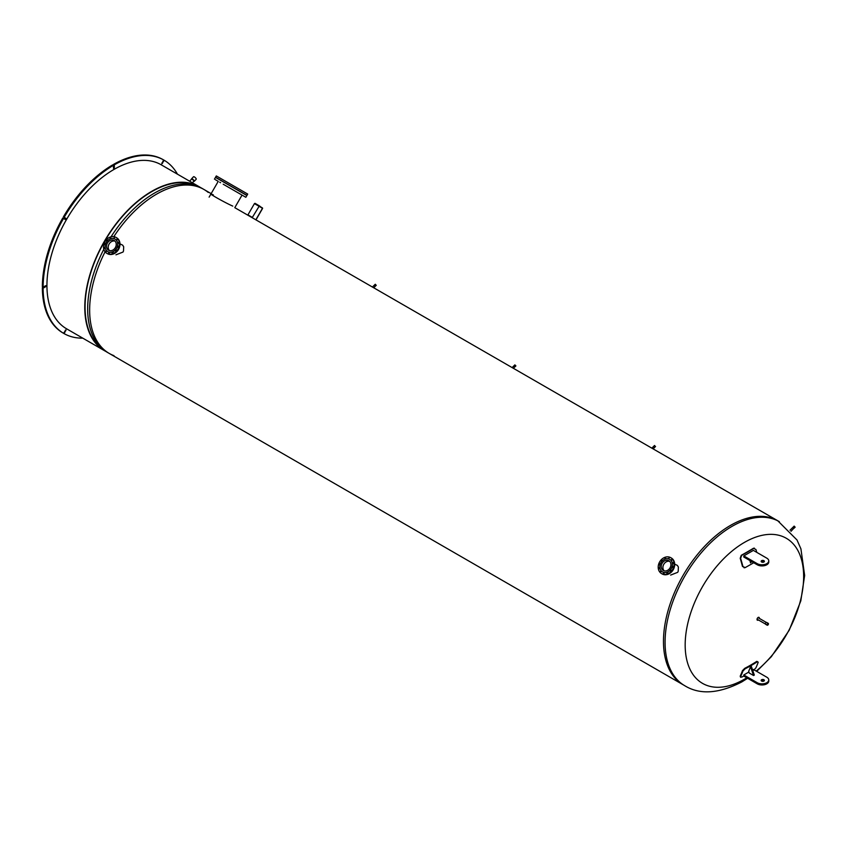 <?xml version="1.0" encoding="UTF-8"?>
<svg xmlns="http://www.w3.org/2000/svg" width="847" height="847" viewBox="0 0 847 847"><rect width="100%" height="100%" fill="white"/><g stroke="black" fill="none" stroke-linecap="round" stroke-linejoin="round"><path stroke-width="1.27" d="M758.891 618.13A1.63 0.942 120 0 0 758.912 617.865A1.63 0.942 120 0 0 758.753 617.283M757.176 620.015A1.63 0.942 120 0 0 757.98 619.718M758.393 619.951A1.63 0.942 -60 0 1 757.356 620.184A1.63 0.942 -60 0 1 757.356 618.299A1.63 0.942 -60 0 1 758.986 617.357A1.63 0.942 -60 0 1 759.325 618.098A1.63 0.942 -60 0 1 759.304 618.374M756.17 671.068A83.768 48.364 120 0 0 803.644 576.616A83.768 48.364 120 0 0 744.407 542.419A83.768 48.364 120 0 0 685.17 645.022A83.768 48.364 120 0 0 744.407 679.22A83.768 48.364 120 0 0 746.779 677.791M234.788 207.663L777.758 520.757A94.673 54.663 120 0 0 704.799 546.124A94.673 54.663 120 0 0 663.476 641.401A94.673 54.663 120 0 0 683.084 684.736L684.683 685.668C699.749 694.995 718.785 693.757 741.781 681.941L747.615 678.278M89.644 310.097A94.673 54.663 -60 0 1 105.081 251.813A94.673 54.663 120 0 0 89.644 310.097A94.673 54.663 120 0 0 109.252 353.443A94.673 54.663 -60 0 1 89.644 310.097M111.021 236.821A94.673 54.663 -60 0 1 201.957 188.32L203.926 189.453A94.673 54.663 120 0 0 113.826 236.662A94.673 54.663 -60 0 1 203.926 189.453A94.673 54.663 -60 0 1 208.235 192.438M113.996 355.676A94.673 54.663 -60 0 1 109.252 353.443L107.283 352.31A94.673 54.663 -60 0 1 87.675 308.964A94.673 54.663 -60 0 1 103.81 249.304M674.995 564.293L677.325 565.373L678.383 567.024L678.203 571.28L677.706 572.318L670.644 575.081M120.295 244.042L122.624 245.122L123.683 246.763L123.503 251.03L123.006 252.057L115.944 254.831M232.777 206.107L232.777 206.107C223.968 202.285 203.333 190.374 213.338 194.895M756.699 671.364L771.352 656.669L789.213 630.221L800.807 600.894L804.65 575.462L800.923 548.888L797.016 540.005L777.758 520.757A94.673 54.663 120 0 0 704.799 546.124A94.673 54.663 120 0 0 663.476 641.401A94.673 54.663 120 0 0 683.084 684.736L109.252 353.443M754.37 548.157L753.354 548.316A189.919 59.163 163.4 0 1 741.263 555.293L740.204 558.279A189.622 109.475 60 0 1 742.48 566.442L744.704 567.585M753.714 562.747A190.204 59.248 163.4 0 1 745.127 567.628L742.914 566.484A190.268 109.856 -120 0 0 740.627 558.321L741.697 555.336A190.575 59.364 -16.6 0 0 753.777 548.358L754.158 548.115M745.127 567.628L744.058 567.776M753.354 548.316L755.937 549.491A190.268 109.856 60 0 1 756.763 552.36M757.229 564.769A6.765 3.907 0 0 0 764.597 565.616A6.765 3.907 0 0 0 768.769 562.016L768.769 560.905A6.765 3.907 180 0 1 764.597 564.515A6.765 3.907 180 0 1 757.229 563.668L743.793 555.918L743.793 557.019L757.229 564.769L757.229 563.668M764.079 561.9A1.62 0.942 0 0 0 761.464 561.9M743.793 555.918L753.364 550.391L766.789 558.152A6.765 3.907 180 0 1 768.769 560.905M761.622 560.682A1.62 0.942 180 0 1 763.391 560.481A1.62 0.942 180 0 1 764.396 561.349A1.62 0.942 180 0 1 763.92 562.016A1.62 0.942 180 0 1 762.152 562.217A1.62 0.942 180 0 1 761.146 561.349A1.62 0.942 180 0 1 761.622 560.682M751.765 561.625L750.527 562.895L751.384 561.402M749.913 560.545A190.575 110.025 60 0 1 750.527 562.895M743.793 676.033A190.575 143.831 -155.6 0 1 741.697 677.134L740.627 676.626A190.268 109.856 -120 0 0 742.914 671.099L745.127 668.802A190.204 143.556 24.4 0 0 757.218 661.825L758.213 662.259A190.268 109.856 60 0 1 755.937 667.796L753.777 670.157M757.79 661.814L756.784 661.369A189.559 143.058 -155.6 0 1 744.704 668.357L742.48 670.644A189.622 109.475 60 0 1 740.204 676.181L740.606 677.282L740.204 676.181M756.784 661.369L758.213 662.259M752.549 669.913L753.364 669.448L766.789 677.198A6.765 3.907 180 0 1 768.769 679.961A6.765 3.907 180 0 1 764.597 683.561A6.765 3.907 180 0 1 757.229 682.714L743.793 674.964L743.793 676.065L757.229 683.825A6.765 3.907 0 0 0 764.597 684.672A6.765 3.907 0 0 0 768.769 681.062L768.769 679.961M748.928 671.999L743.793 674.964M763.92 681.062A1.62 0.942 180 0 1 762.152 681.263A1.62 0.942 180 0 1 761.146 680.395A1.62 0.942 180 0 1 762.776 679.463A1.62 0.942 180 0 1 764.396 680.395A1.62 0.942 180 0 1 763.92 681.062M764.079 680.946A1.62 0.942 0 0 0 761.622 680.84A1.62 0.942 0 0 0 761.464 680.946M750.527 666.705A190.575 110.025 60 0 1 748.684 671.3L749.288 673.058L753.555 675.514L750.527 666.705L751.3 666.261L754.317 675.07L753.555 675.514M105.727 351.367A94.673 54.663 -60 0 1 104.382 350.626A94.673 54.663 -60 0 1 104.382 241.31A94.673 54.663 -60 0 1 199.056 186.647A94.673 54.663 -60 0 1 200.358 187.441M98.136 345.322A94.239 54.409 -60 0 1 104.594 241.427A94.239 54.409 -60 0 1 191.337 183.884M104.382 350.626L66.553 328.784A94.673 54.663 -60 0 1 66.542 219.468A94.673 54.663 -60 0 1 161.226 164.805L199.056 186.647M163.492 159.861L164.254 160.305L161.851 163.725L163.598 159.924L162.836 159.49A100.084 57.787 -60 0 0 113.583 164.371L114.345 164.805L114.345 167.674L113.562 168.511L113.413 165.345L112.651 164.9A100.084 57.787 -60 0 0 63.398 216.896L65.928 218.357L65.272 219.479L63.514 218.473L64.51 219.034L65.155 217.912L65.928 218.357M113.424 167.727L113.583 164.371M62.752 218.028A100.084 57.787 -60 0 0 42.35 286.678L43.112 287.122L45.929 285.661L45.6 286.752L43.112 288.192L42.35 287.747L45.177 285.937M164.254 160.305A100.084 57.787 -60 0 1 177.457 174.175M114.345 164.805A100.084 57.787 -60 0 1 163.598 159.924M64.171 217.34A100.084 57.787 -60 0 1 113.413 165.345M43.112 287.122A100.084 57.787 -60 0 1 63.514 218.473M42.35 287.747A100.084 57.787 -60 0 0 62.752 332.839L63.514 333.284A100.084 57.787 -60 0 1 43.112 288.192M63.514 333.284L65.928 329.864L64.171 333.665L63.514 333.284M82.773 338.154A100.084 57.787 -60 0 1 64.171 333.665M223.195 184.212L245.842 197.287L223.195 184.212M236.557 191.93L237.509 192.481L236.557 191.93M232.247 189.442L233.211 189.993L232.247 189.442M227.705 186.816L228.669 187.367L227.705 186.816M223.364 184.307L224.328 184.868L223.364 184.307M219.659 182.169L220.612 182.719L219.659 182.169M216.938 180.602L217.901 181.152L216.938 180.602M215.477 179.755L216.44 180.316L215.477 179.755M215.424 179.723L216.377 180.273L215.424 179.723M216.768 180.506L217.732 181.057L216.768 180.506M242.644 195.445L243.608 195.996L242.644 195.445M244.105 196.292L245.069 196.843L244.105 196.292M244.169 196.324L245.132 196.875L244.169 196.324M242.814 195.541L243.777 196.102L242.814 195.541M240.199 194.027L241.151 194.577L240.199 194.027M214.45 179.162L215.477 177.383L238.388 190.607L246.869 195.509L245.842 197.287M237.658 190.003L238.621 190.554L237.658 190.003M233.359 187.515L234.323 188.076L233.359 187.515M228.817 184.9L229.781 185.451L228.817 184.9M224.476 182.391L225.44 182.941L224.476 182.391M220.76 180.252L221.723 180.803L220.76 180.252M218.05 178.675L219.002 179.236L218.05 178.675M216.588 177.838L217.552 178.389L216.588 177.838M216.525 177.806L217.488 178.357L216.525 177.806M217.88 178.579L218.844 179.141L217.88 178.579M220.506 180.093L221.459 180.655L220.506 180.104M224.148 182.2L225.101 182.751L224.148 182.2M228.446 184.688L229.41 185.239L228.446 184.688M232.989 187.303L233.952 187.865L232.989 187.303M237.329 189.813L238.293 190.363L237.329 189.813M243.756 193.529L244.719 194.079L243.756 193.529M245.217 194.365L246.181 194.916L245.217 194.365M245.281 194.397L246.233 194.958L245.281 194.397M243.925 193.624L244.889 194.175L243.925 193.624M215.562 177.245L216.313 175.932L239.225 189.156L247.705 194.058L246.953 195.371L215.562 177.245L246.953 195.371M664.27 572.953L663.836 573.705M663.254 573.218L664.069 572.646L663.254 573.218M667.838 572.625L667.394 573.377M666.864 573.165L667.627 572.318L666.864 573.165M671.078 570.37L670.644 571.122M670.284 571.1L670.877 570.063L670.284 571.1M673.153 566.791L672.709 567.554M672.592 567.575L672.942 566.495L672.592 567.575M673.481 562.853L673.037 563.604M673.185 563.53L673.27 562.546L673.185 563.53M671.978 559.602L671.544 560.354M671.893 560.058L671.173 560.333L671.777 559.295L671.893 560.058M669.056 557.908L668.622 558.671M669.066 558.078L668.262 558.639L669.066 558.078M665.498 558.237L665.054 558.999M665.456 558.131L664.694 558.967L665.456 558.131M662.036 560.195L661.443 561.222L662.036 560.195M662.248 560.492L661.803 561.254M660.184 564.07L659.739 564.833M659.728 563.721L659.379 564.801L659.728 563.721M659.855 568.009L659.411 568.771M659.135 567.765L659.051 568.75L659.135 567.765M661.348 571.259L660.914 572.021M660.427 571.238L661.147 570.963L660.554 571.99L660.427 571.238M669.744 559.348A7.252 5.918 120 0 1 669.786 559.369A7.252 5.918 120 0 1 671.29 568.602A7.252 5.918 120 0 1 662.534 571.926L662.534 571.926A7.252 5.918 120 0 1 662.492 571.905M669.786 559.369L669.702 559.327A7.252 5.918 120 0 1 671.205 568.559A7.252 5.918 120 0 1 662.46 571.873L662.46 571.873A7.252 5.918 120 0 1 660.956 562.641A7.252 5.918 120 0 1 669.702 559.327L669.786 559.369M661.56 573.61L661.56 573.61A9.201 7.507 120 0 1 659.654 561.889A9.201 7.507 120 0 1 670.76 557.686L670.76 557.686A9.201 7.507 120 0 1 672.666 569.406A9.201 7.507 120 0 1 661.56 573.61L662.132 573.938A9.201 7.507 120 0 1 661.856 573.768M671.036 557.855A9.201 7.507 120 0 1 671.332 558.014L671.332 558.014A9.201 7.507 120 0 1 673.238 569.735A9.201 7.507 120 0 1 662.132 573.938M671.332 558.014L670.76 557.686L671.332 558.014M664.175 570.836A5.611 4.574 120 0 1 663.794 564.282A5.611 4.574 120 0 1 669.659 561.339M668.886 560.746L668.886 560.746A5.611 4.574 120 0 1 670.041 567.892A5.611 4.574 120 0 1 663.275 570.454L663.275 570.454A5.611 4.574 120 0 1 662.11 563.308A5.611 4.574 120 0 1 668.886 560.746M669.691 561.37A5.59 4.563 -60 0 0 663.804 564.293A5.59 4.563 -60 0 0 664.217 570.846M114.356 237.658L113.922 238.42M114.366 237.827L113.551 238.388L114.366 237.827M110.798 237.986L110.354 238.748M110.756 237.88L109.994 238.716L110.756 237.88M107.336 239.945L106.743 240.972L107.336 239.945M107.548 240.241L107.103 241.003M105.483 243.82L105.039 244.582M105.028 243.47L104.679 244.55L105.028 243.47M105.155 247.758L104.71 248.52M104.435 247.504L104.35 248.489L104.435 247.504M106.648 251.008L106.214 251.771M105.727 250.977L106.447 250.712L105.843 251.739L105.727 250.977M109.57 252.692L109.125 253.454M108.554 252.957L109.358 252.395L108.554 252.957M113.127 252.364L112.693 253.126M112.164 252.904L112.926 252.067L112.164 252.904M116.378 250.109L115.944 250.871M115.584 250.839L116.177 249.812L115.584 250.839M118.442 246.53L118.008 247.292M117.892 247.313L118.241 246.233L117.892 247.313M118.771 242.591L118.336 243.354M118.485 243.28L118.569 242.295L118.485 243.28M117.278 239.341L116.833 240.103M117.193 239.807L116.473 240.072L117.066 239.045L117.193 239.807M115.044 239.087A7.252 5.918 120 0 1 115.086 239.119L115.086 239.119A7.252 5.918 120 0 1 116.59 248.351A7.252 5.918 120 0 1 107.834 251.675L107.834 251.675A7.252 5.918 120 0 1 107.791 251.644M107.834 251.675L107.749 251.623A7.252 5.918 120 0 1 106.256 242.39A7.252 5.918 120 0 1 115.001 239.066L115.001 239.066A7.252 5.918 120 0 1 116.505 248.309A7.252 5.918 120 0 1 107.749 251.623L107.834 251.675M116.06 237.425L116.06 237.425A9.201 7.507 120 0 1 117.966 249.145A9.201 7.507 120 0 1 106.86 253.359L106.86 253.359A9.201 7.507 120 0 1 104.954 241.639A9.201 7.507 120 0 1 116.06 237.425L116.621 237.753A9.201 7.507 120 0 1 118.527 249.473A9.201 7.507 120 0 1 107.431 253.687L107.431 253.687A9.201 7.507 120 0 1 107.146 253.518M107.431 253.687L106.86 253.359L107.431 253.687M109.475 250.574A5.611 4.574 120 0 1 109.094 244.021A5.611 4.574 120 0 1 114.959 241.088M108.575 250.204L108.575 250.204A5.611 4.574 120 0 1 107.41 243.057A5.611 4.574 120 0 1 114.186 240.484L114.186 240.484A5.611 4.574 120 0 1 115.34 247.631A5.611 4.574 120 0 1 108.575 250.204M114.991 241.109A5.59 4.563 -60 0 0 109.104 244.031A5.59 4.563 -60 0 0 109.517 250.585M373.94 287.609L375.062 286.487L374.035 285.46L372.638 286.858M376.004 285.238L375.263 284.253L374.078 285.439M513.568 368.223L514.701 366.889L513.663 366.073L512.266 367.471M515.632 365.851L514.902 364.866L513.706 366.052M790.982 531.313L793.957 528.126L792.93 527.31L790.007 530.222M794.899 527.088L794.158 526.103L792.972 527.289M653.206 448.846L654.329 447.724L653.302 446.697L651.904 448.095M655.271 446.464L654.53 445.48L653.344 446.665M192.502 182.857L194.037 180.76L191.697 178.971L189.601 181.184M191.517 179.162A1.842 0.572 43.4 0 1 191.549 178.823A1.842 0.572 43.4 0 1 192.83 179.289A1.842 0.572 43.4 0 1 194.185 180.845A1.842 0.572 43.4 0 1 194.217 181.353A1.842 0.572 43.4 0 1 193.889 181.406M191.549 178.823L193.529 176.737A1.842 0.572 43.4 0 1 194.81 177.203A1.842 0.572 43.4 0 1 196.165 178.749A1.842 0.572 43.4 0 1 196.197 179.268L194.217 181.353M767.266 624.959L768.208 623.625L767.266 624.959M768.345 623.424A1.069 0.614 -60 0 1 767.128 625.16A1.069 0.614 -60 0 1 768.345 623.424M767.202 625.213L765.561 624.271A1.069 0.614 -60 0 1 766.704 622.471M256.133 219.595L262.623 208.351L259.373 205.853L252.342 217.404L247.938 214.873L254.439 203.619L259.373 205.853L254.979 203.312M255.995 219.521L262.485 208.267L259.235 206.086L262.485 207.96M252.342 217.404L259.246 206.086M779.356 521.678A94.673 54.663 120 0 0 706.398 547.046A94.673 54.663 120 0 0 665.075 642.322A94.673 54.663 120 0 0 684.683 685.668M757.229 682.714L757.229 683.825M161.851 162.973L162.497 163.355M113.583 167.24L114.345 167.674M64.51 219.034L65.272 219.479M44.838 286.307L45.6 286.752M65.272 330.235L65.928 330.616M262.485 208.267L258.97 206.245M258.833 206.16L254.439 203.619M107.283 352.31L97.924 345.121M191.062 183.81L201.957 188.32M203.926 189.453L211.157 193.635M234.958 207.367L242.041 195.096M209.124 197.139L218.24 181.353M376.28 285.259L375.083 286.445M515.908 365.883L514.722 367.069M795.174 527.109L793.988 528.295M655.536 446.496L654.35 447.682M757.038 619.168L765.36 623.974M757.949 617.59L766.27 622.397M768.271 623.371L766.63 622.418"/></g></svg>
